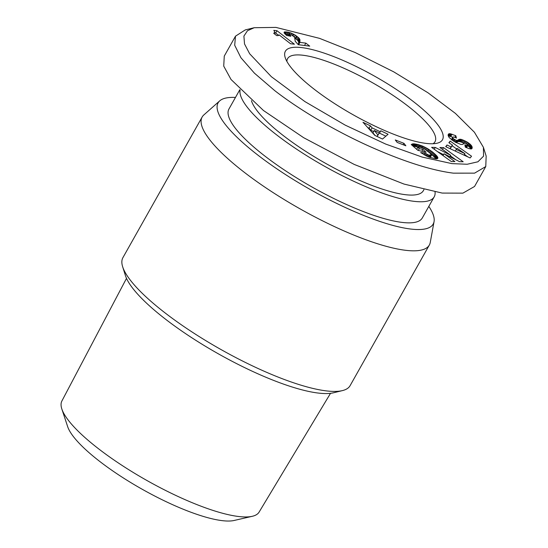 <?xml version="1.0" encoding="UTF-8"?>
<svg xmlns="http://www.w3.org/2000/svg" width="548" height="548" viewBox="0 0 548 548"><rect width="100%" height="100%" fill="white"/><g stroke="black" fill="none" stroke-linecap="round" stroke-linejoin="round"><path stroke-width="0.82" d="M451.922 163.619L467.184 164.256L477.931 161.79L483.569 156.146L483.405 147.296L474.417 132.246L455.422 113.409L427.967 92.77L393.697 71.829L355.131 52.519L319.532 38.353L275.932 27.4L254.217 27.715L247.491 30.715L243.901 36.093L244.518 43.936L249.662 53.766L271.383 76.713L304.941 101.606L345.226 125.143L385.703 144.083L422.172 157.084L451.922 163.619M254.217 27.715L245.278 29.907L235.489 36.175L234.695 45.244L240.935 57.752L254.409 73.151L274.719 90.612C300.996 111.052 337.547 132.095 370.277 146.713C403.883 161.585 431.584 170.394 453.381 173.154L474.589 173.134L485.768 166.558L486.165 156.077L483.405 147.296M286.878 61.383A84.611 20.728 -150.6 0 1 287.577 58.657A84.611 20.728 -150.6 0 1 333.78 64A84.611 20.728 -150.6 0 1 407.87 106.024A84.611 20.728 -150.6 0 1 435.002 141.733A84.611 20.728 -150.6 0 1 433.03 143.74M314.292 89.29A90.16 22.084 -150.6 0 1 285.186 57.547A90.16 22.084 -150.6 0 1 325.471 53.56A90.16 22.084 -150.6 0 1 413.569 101.723A90.16 22.084 -150.6 0 1 437.188 143.192A90.16 22.084 -150.6 0 1 314.292 89.29M330.519 393.313L259.101 512.099A113.183 27.729 -150.6 0 1 252.286 516.298L234.14 520.47A98.935 24.235 -150.6 0 1 221.844 520.6A98.935 24.235 -150.6 0 1 130.328 482.302A98.935 24.235 -150.6 0 1 67.671 426.666L61.835 408.986A113.183 27.729 -150.6 0 1 61.897 400.978L126.506 278.363M252.286 516.298A113.183 27.729 -150.6 0 1 238.216 516.456A113.183 27.729 -150.6 0 1 98.284 448.572A113.183 27.729 -150.6 0 1 61.835 408.986M251.436 100.654A98.482 24.126 29.4 0 0 283.302 135.582A98.482 24.126 29.4 0 0 369.537 184.498A98.482 24.126 29.4 0 0 423.323 190.718L423.912 189.67M240.093 89.968A110.963 27.181 29.4 0 0 276.432 134.726A110.963 27.181 29.4 0 0 373.592 189.841A110.963 27.181 29.4 0 0 434.194 196.848A110.963 27.181 29.4 0 0 435.057 191.992M239.832 89.701L228.961 108.99A110.963 27.181 29.4 0 0 264.547 155.81A110.963 27.181 29.4 0 0 361.714 210.932A110.963 27.181 29.4 0 0 422.316 217.933L434.194 196.848M434.057 221.632L430.249 242.469A130.383 31.942 -150.6 0 1 429.331 245.045L350.11 385.634A130.383 31.942 -150.6 0 1 342.459 390.594L333.526 392.779A123.451 30.243 -150.6 0 1 165.249 318.977A123.451 30.243 -150.6 0 1 125.403 275.507L122.649 266.732A130.383 31.942 -150.6 0 1 122.923 257.622L202.144 117.032A130.383 31.942 -150.6 0 1 203.87 114.916L219.721 100.859A123.451 30.243 29.4 0 0 257.676 154.954A123.451 30.243 29.4 0 0 369.989 217.899A123.451 30.243 29.4 0 0 434.057 221.632A123.451 30.243 29.4 0 0 428.817 206.391M342.459 390.594A130.383 31.942 -150.6 0 1 164.736 312.641A130.383 31.942 -150.6 0 1 122.649 266.732M429.331 245.045A130.383 31.942 -150.6 0 1 358.125 236.811A130.383 31.942 -150.6 0 1 243.956 172.045A130.383 31.942 -150.6 0 1 202.144 117.032M470.143 157.947L445.688 146.652L447.031 145.001L451.018 146.933L452.477 145.145L448.894 142.713L450.203 141.103L471.54 156.235L470.143 157.947M435.578 158.79L428.598 157.023L420.659 152.611L424.974 153.091L428.365 154.933L431.427 155.365L429.988 153.125L424.611 149.015L420.48 147.282L417.836 147.323L419.309 148.604L422.871 149.44L426.118 152.262L417.877 150.337L411.226 144.549L413.945 143.802L418.172 144.583L422.823 146.193L427.413 148.529L432.639 152.07L436.866 155.968L437.859 158.214L437.085 158.783L435.578 158.79M374.75 135.342L362.968 122.286L370.421 125.841L372.092 127.869L380.189 131.726L380.792 130.787L388.066 134.26L382.518 139.048L374.75 135.342M405.863 145.795L397.184 142.425L395.279 139.966L403.958 143.343L405.863 145.795M459.594 161.687L444.024 153.755L454.902 161.592L451.271 161.523L431.619 147.357L435.249 147.433L450.703 155.303L439.907 147.528L443.531 147.597L463.183 161.763L459.594 161.687M472.02 146.665L472.171 148.07L471.609 148.844L469.184 148.7L465.3 147.131L464.875 144.761L467.163 145.59L467.869 145.199L466.033 143.446L464.649 143.11L462.622 144.419L460.875 144.446L455.052 142.035L449.223 137.617L448.189 135.726L448.257 134.418L448.97 133.767L450.374 133.767L455.785 135.712L456.457 138.11C454.121 136.815 452.867 136.651 452.703 137.61L453.436 138.754L456.094 140.302L457.114 140.473L459.135 139.384L460.861 139.302L467.444 142.192L470.253 144.309L471.835 146.234L470.705 148.994L471.835 146.234M451.436 139.651L452.771 137.267L451.518 139.713M291.762 35.058L289.44 34.565L290.817 36.264L286.597 35.476L284.289 33.161L284.261 32.031L287.789 32.12L291.707 33.291L295.283 35.161L298.955 38.072L299.907 39.703L299.9 42.388L305.853 43.134L309.736 46.135L298.29 44.703L295.228 41.306L294.625 37.278L291.762 35.058M290.543 43.73L279.124 34.894A13.892 3.404 -150.6 0 1 279.076 35.004A13.892 3.404 -150.6 0 1 276.644 35.572L273.712 33.305L274.843 32.216L273.829 30.339L276.987 30.729L294.406 44.217L290.543 43.73M447.031 145.001L446.017 146.802M449.182 142.912L450.203 141.103M467.828 156.879L464.451 154.488M456.642 148.953L452.127 145.754M450.155 148.714L452.477 145.145M450.045 148.666L451.018 146.933M437.503 158.605L437.9 157.899M437.133 158.769L437.831 157.529M436.653 158.838L437.64 157.091M436.503 158.838L437.571 156.954M436.866 155.968L435.544 158.31L435.941 158.824L437.263 156.481M435.544 158.31L435.057 157.756L436.379 155.413M435.057 157.756L434.475 157.16L435.79 154.817M434.475 157.16L433.81 156.523L435.133 154.18M433.81 156.523L433.05 155.838L434.372 153.495M433.05 155.838L434.304 153.44M432.989 155.783L432.16 155.091L433.482 152.748M432.16 155.091L431.317 154.413L432.639 152.07M430.516 153.652L431.776 151.412M431.317 154.413L430.961 154.146M429.694 152.858L430.872 150.762M428.837 152.091L429.947 150.125M427.94 151.344L428.988 149.494M427.474 150.981L428.488 149.179M426.467 150.221L427.413 148.529M425.454 149.529L426.358 147.926M424.426 148.912L425.296 147.364M423.371 148.357L424.234 146.83M422.303 147.885L423.172 146.343M421.939 147.755L422.823 146.193M421.001 147.433L421.912 145.816M420.015 147.193L420.987 145.467M418.98 147.07L420.063 145.152M417.987 147.254L419.117 144.85M417.802 147.193L416.85 146.926L418.172 144.583M416.85 146.926L415.891 146.693L417.213 144.35M415.891 146.693L415.548 146.611L416.864 144.268M415.548 146.611L414.699 146.432L416.014 144.09M414.699 146.432L413.918 146.295L415.233 143.946M413.918 146.295L413.233 146.2L414.548 143.857M412.767 145.891L413.945 143.802M412.418 145.583L413.425 143.802M412.192 145.384L413.069 143.823M411.938 145.165L412.658 143.884M411.706 144.967L412.26 143.987M411.514 144.802L411.89 144.131M421.844 151.262L422.871 149.44M418.275 150.426L419.309 148.604M416.706 149.316L417.836 147.323M430.194 157.557L431.427 155.365M430.002 157.495L431.118 155.509M429.543 157.351L430.577 155.516M428.844 157.105L429.81 155.385M428.372 156.927L429.317 155.255M427.454 156.55L428.365 154.933M426.502 156.112L427.399 154.515M426.152 155.954L427.056 154.351M425.09 155.406L426.015 153.769M424.015 154.796L424.974 153.091M370.421 125.841L369.105 128.184L367.674 127.506M385.847 136.171L379.469 133.13L380.792 130.787M379.469 133.13L380.189 131.726M373.64 131.582L370.77 130.212L372.092 127.869M370.77 130.212L369.105 128.184M403.164 144.747L403.958 143.343M443.01 155.564L444.024 153.755M442.517 149.405L443.531 147.597M455.909 159.811L450.401 155.844M449.894 156.749L450.703 155.303M434.228 149.241L435.249 147.433M443.517 154.659L437.489 151.591M472.191 147.528L471.417 148.898M471.075 148.974L472.129 147.097M470.513 148.577L470.259 148.152L471.581 145.802M470.259 148.152L469.944 147.72L471.266 145.378M469.944 147.72L469.554 147.268L470.876 144.925M469.554 147.268L468.93 146.652L470.253 144.309M468.93 146.652L468.232 146.035L469.554 143.692M467.745 144.871L468.752 143.083M468.232 146.035L467.677 145.617M467.499 144.521L468.437 142.864M466.56 143.768L467.444 142.192M465.471 143.24L466.417 141.569M464.183 143.412L465.341 140.987M464.026 143.329L463.17 142.905L464.492 140.562M463.17 142.905L462.128 142.439L463.45 140.096M462.128 142.439L461.183 142.069L462.505 139.726M461.183 142.069L460.32 141.816L461.642 139.466M460.32 141.816L459.539 141.644L460.861 139.302M459.539 141.644L459.149 141.596L460.464 139.254M459.149 141.596L458.669 141.583L459.991 139.24M458.669 141.583L458.217 141.624L459.539 139.281M458.217 141.624L459.135 139.384M457.813 141.727L458.738 139.528M457.416 141.87L458.388 139.733M457.066 142.076L457.847 140.172M456.203 142.651L457.484 140.377M455.963 142.521L457.114 140.473M455.662 142.364L456.731 140.466M455.1 142.062L456.094 140.302M454.059 141.453L454.984 139.809M453.395 141.028L454.306 139.411M452.497 140.425L453.436 138.754M452.264 140.267L453.23 138.555M451.792 139.925L452.847 138.062M454.833 137.397L455.785 135.712M452.758 137.295L450.709 136.555L452.031 134.212M450.709 136.555L449.846 136.301L451.168 133.959M449.846 136.301L449.052 136.109L450.374 133.767M449.052 136.109L448.463 136.034L449.785 133.685M448.195 135.746L449.353 133.698M448.127 135.26L448.97 133.767M448.148 134.815L448.654 133.911M466.519 147.672L467.841 145.323M466.444 147.659L467.629 145.562M466.088 147.501L467.163 145.59M465.848 147.385L466.889 145.535M465.225 146.686L466.026 145.261M471.828 148.679L472.171 148.07M471.52 148.871L472.191 147.672M299.9 42.388L298.578 44.73L304.537 45.477L305.853 43.134M298.578 44.73L299.845 42.162M298.523 44.504L299.777 41.696L298.489 43.662L299.811 41.319M298.489 43.662L299.914 40.812M298.591 43.155L299.941 40.723M298.619 43.066L299.975 40.21M298.653 42.552L299.907 39.703M298.585 42.052L299.742 39.209M298.427 41.552L298.153 41.066L299.468 38.723M298.153 41.066L297.633 40.415L298.955 38.072M297.633 40.415L296.872 39.662L298.187 37.319M296.872 39.662L295.879 38.84L297.201 36.497M295.879 38.84L295.208 38.339L296.53 35.997M294.31 36.887L295.283 35.161M295.208 38.339L294.851 38.1M293.084 35.839L293.92 34.366M292.29 35.325L293.077 33.928M290.906 34.723L291.707 33.291M289.111 35.141L290.406 32.784M289.084 35.134L288.488 34.935L289.81 32.592M288.488 34.935L287.488 34.668L288.81 32.325M287.488 34.668L286.467 34.462L287.789 32.12M286.467 34.462L285.364 34.291L286.686 31.948M285.001 33.99L286.179 31.894M284.446 33.346L285.296 31.839M284.138 32.832L284.665 31.894M284.07 32.373L284.261 32.031M289.44 36.004L289.817 35.332M288.789 35.887L289.419 34.771M288.7 35.867L289.44 34.565M278.651 35.387L275.665 33.072L276.987 30.729M275.665 33.072L274.582 32.942M274.171 33.661L274.815 32.524M274.144 33.634L274.603 32.825M274 33.524L274.24 33.092M377.134 136.479L379.312 132.917L374.25 130.499L377.901 134.918L377.045 136.438M374.25 130.499L372.928 132.842L375.147 135.534M235.489 36.175L224.269 56.095L223.728 66.116L231.037 79.487L263.492 110.525L303.667 137.706L354.241 164.441L404.02 184.073L442.161 193.074L462.889 193.143L474.547 186.471L485.768 166.551M455.306 151.097L456.231 149.46L464.923 153.652L464.081 155.153M464.923 153.652L457.142 148.337L456.231 149.46M377.901 134.918L379.312 132.917M235.469 97.441A123.451 30.243 29.4 0 0 219.721 100.859M456.744 142.336L458.066 139.993M448.983 136.103L450.305 133.76"/></g></svg>
